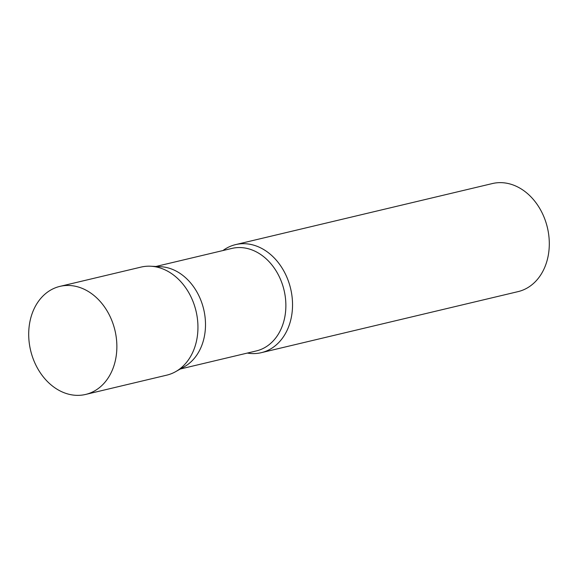 <?xml version="1.0" encoding="UTF-8"?>
<svg xmlns="http://www.w3.org/2000/svg" width="578" height="578" viewBox="0 0 578 578"><rect width="100%" height="100%" fill="white"/><g stroke="black" fill="none" stroke-linecap="round" stroke-linejoin="round"><path stroke-width="0.87" d="M175.676 371.632L184.368 366.712A52.699 41.125 76.6 0 0 203.651 309.143A52.699 41.125 76.6 0 0 160.59 266.696L150.612 266.22A55.539 43.343 76.6 0 1 196 310.957A55.539 43.343 76.6 0 1 175.676 371.632A55.539 43.343 76.6 0 1 166.594 375.194A55.539 43.343 -103.4 0 0 166.71 375.165A55.539 43.343 -103.4 0 0 166.832 375.136A55.539 43.343 -103.4 0 0 196.014 311.029A55.539 43.343 -103.4 0 0 141.018 267.101A55.539 43.343 -103.4 0 0 140.902 267.13M59.816 286.406A55.539 43.343 -103.4 0 0 30.634 350.514A55.539 43.343 -103.4 0 0 85.631 394.442A55.539 43.343 -103.4 0 0 85.746 394.413A55.539 43.343 -103.4 0 0 114.935 330.305A55.539 43.343 -103.4 0 0 59.939 286.377A55.539 43.343 -103.4 0 0 59.816 286.406M222.949 250.541A55.539 43.343 76.6 0 1 235.614 244.61A55.539 43.343 76.6 0 1 290.589 288.465A55.539 43.343 76.6 0 1 261.307 352.674A55.539 43.343 76.6 0 1 247.326 353.071M235.614 244.61L492.369 183.558A55.539 43.343 76.6 0 1 547.352 227.414A55.539 43.343 76.6 0 1 518.061 291.623L261.307 352.674M155.944 266.472L231.857 248.424A52.699 41.125 76.6 0 1 284.022 290.033A52.699 41.125 76.6 0 1 256.242 350.954L180.322 369.002M166.71 375.165L85.631 394.442M141.018 267.101L59.939 286.377"/></g></svg>
